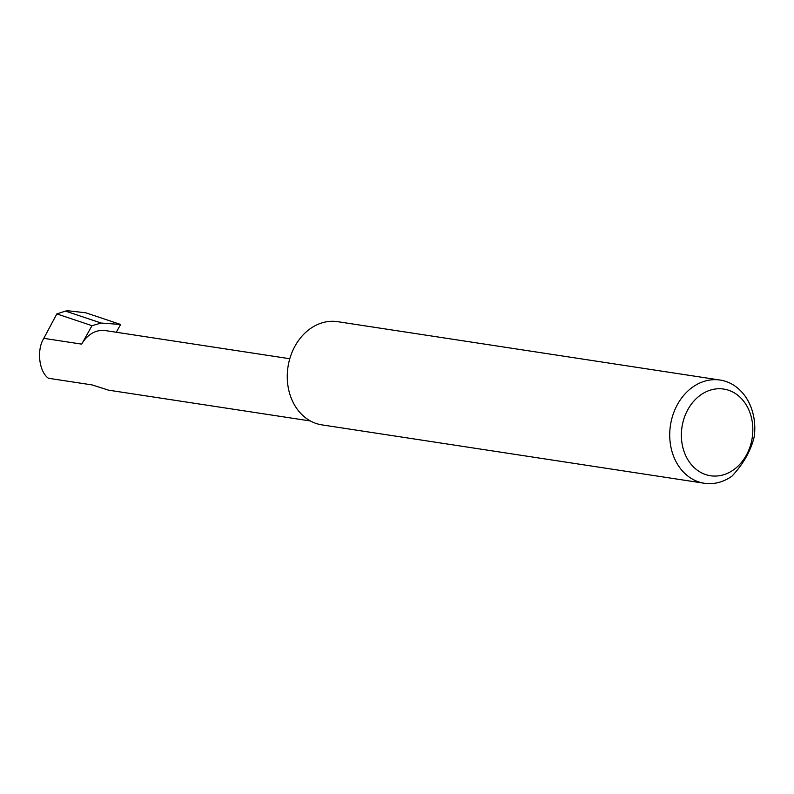 <?xml version="1.0" encoding="UTF-8"?>
<svg xmlns="http://www.w3.org/2000/svg" width="794" height="794" viewBox="0 0 794 794"><rect width="100%" height="100%" fill="white"/><g stroke="black" fill="none" stroke-linecap="round" stroke-linejoin="round"><path stroke-width="1.19" d="M310.444 420.979L108.599 390.172L92.094 384.921L48.484 378.272C39.035 371.89 36.464 349.936 43.809 338.343L56.831 313.908L65.505 311.099L101.195 323.049L120.628 324.468L116.271 332.259M696.368 469.502A43.849 35.522 98.7 0 0 746.201 455.448A43.849 35.522 98.7 0 0 737.834 395.303A43.849 35.522 98.7 0 0 688.001 409.357A43.849 35.522 98.7 0 0 696.368 469.502M732.118 476.023A52.196 42.281 -81.3 0 1 704.387 483.268A52.196 42.281 -81.3 0 1 687.574 475.834A52.196 42.281 -81.3 0 1 673.123 414.349A52.196 42.281 -81.3 0 1 720.138 380.058A52.196 42.281 -81.3 0 1 736.941 387.492A52.196 42.281 -81.3 0 1 754.3 436.323C751.144 450.188 743.74 463.418 732.118 476.023M704.387 483.268L321.917 424.879A52.196 42.281 -81.3 0 1 305.114 417.446A52.196 42.281 -81.3 0 1 290.664 355.96A52.196 42.281 -81.3 0 1 337.678 321.679L720.138 380.058M289.79 358.739L105.473 330.602A29.209 23.661 98.7 0 0 81.683 344.13L91.995 325.679L101.195 323.049M91.995 325.679L56.831 313.908M65.505 311.099L67.639 310.732L85.673 312.767M120.628 324.468L85.722 312.776M81.683 344.13L43.809 338.343"/></g></svg>
